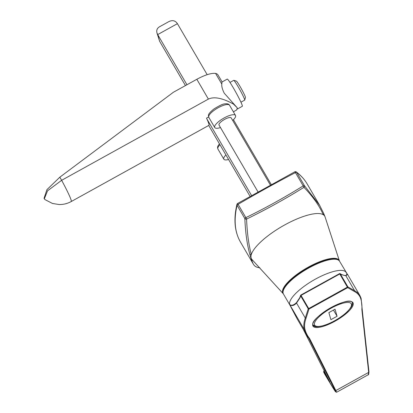 <?xml version="1.0" encoding="UTF-8"?>
<svg xmlns="http://www.w3.org/2000/svg" width="413" height="413" viewBox="0 0 413 413"><rect width="100%" height="100%" fill="white"/><g stroke="black" fill="none" stroke-linecap="round" stroke-linejoin="round"><path stroke-width="0.62" d="M325.114 217.047A42.394 12.638 149.7 0 0 325.072 216.913A42.394 12.638 149.7 0 0 324.995 216.696A42.394 12.638 149.7 0 0 324.938 216.572A42.394 12.638 149.7 0 0 323.24 214.693C319.466 205.901 313.039 196.779 303.963 187.321C285.517 198.808 266.39 209.391 246.582 219.076L245.854 217.625A1.415 0.423 -30.3 0 0 244.837 218.57L237.083 205.276A414.156 123.461 149.7 0 0 240.516 242.147L253.061 263.654L251.409 259.731L249.731 253.902C247.088 244.475 245.456 232.7 244.837 218.57A1.415 1.177 -1.6 0 0 246.582 219.076C247.165 233.242 248.74 245.048 251.31 254.501A42.394 12.638 149.7 0 0 251.011 257.49A42.394 12.638 149.7 0 0 251.125 258.001A42.394 12.638 149.7 0 0 251.295 258.481A42.394 12.638 149.7 0 0 251.982 259.54L283.225 293.695A32.596 9.716 -30.3 0 1 306.11 268.373A32.596 9.716 -30.3 0 1 339.419 260.918A32.596 9.716 -30.3 0 1 339.45 261.026M324.995 216.696L323.596 213.232A1.415 1.322 -21.9 0 1 323.24 214.693A42.394 12.638 149.7 0 0 284.521 225.033A42.394 12.638 149.7 0 0 251.31 254.501A1.415 1.316 -14.4 0 1 249.731 253.902M296.312 171.932A1.415 1.415 0 0 0 294.81 171.808L295.445 172.593A1.415 0.423 -30.3 0 1 296.648 172.309A1.415 1.337 -53.1 0 0 296.312 171.932C300.865 175.355 304.484 179.366 307.174 183.966A414.156 123.461 149.7 0 0 296.648 172.309L304.402 185.602A1.415 0.423 -30.3 0 0 303.194 185.886L295.445 172.593A407.677 121.53 149.7 0 0 238.1 204.332L237.604 203.475A1.415 1.415 0 0 0 236.943 204.368A1.415 1.296 -166.8 0 0 237.083 205.276A1.415 0.423 -30.3 0 1 238.1 204.332L245.854 217.625C265.652 207.956 284.764 197.373 303.194 185.886L303.963 187.321A1.415 1.218 -44.1 0 0 304.402 185.602L319.719 205.473L323.513 213.067M252.771 260.402A1.415 1.368 161.6 0 1 251.409 259.731M253.159 260.825L259.23 267.464M347.018 273.7L347.591 274.454L345.867 275.75A0.563 0.552 -91.9 0 0 345.382 275.492L346.208 275.409L347.018 273.7L339.569 261.233A32.503 9.69 149.7 0 0 307.675 268.626A32.503 9.69 149.7 0 0 283.132 293.302A32.503 9.69 149.7 0 0 283.421 293.979L289.941 305.166A32.503 9.69 -30.3 0 1 289.658 304.489A32.503 9.69 -30.3 0 1 314.195 279.813A32.503 9.69 -30.3 0 1 346.094 272.415L346.094 272.415A32.503 9.69 -30.3 0 1 346.383 273.091M283.416 290.194A31.935 9.52 -30.3 0 1 306.425 268.915A31.935 9.52 -30.3 0 1 336.275 259.369M329.755 381.865L303.312 329.414L329.755 381.865L323.653 372.03A1.425 1.311 153.8 0 1 323.565 371.834L324.324 370.404L323.998 371.395L327.318 377.033M324.556 373.811L323.653 372.03A0.563 0.258 -30.5 0 1 324.05 371.504M308.826 338.304L335.077 390.373A0.563 0.537 -26.8 0 0 335.836 390.553L368.675 372.381L335.836 390.559A0.563 0.542 153.4 0 1 335.077 390.373C337.199 394.787 333.745 389.366 324.716 374.111L323.56 371.829L324.37 371.189M300.623 295.765L300.845 295.078L339.532 273.633L339.76 273.964L301.067 295.378L299.931 297.928L296.539 303.054C293.824 305.821 291.526 306.301 289.658 304.489C291.444 305.95 293.777 305.253 296.653 302.409A0.563 0.537 45.2 0 0 296.539 303.054L305.279 318.031L308.237 308.816L300.628 295.77A0.563 0.511 -162.2 0 1 300.845 295.078L308.996 309.058L306.038 318.273A126.141 37.604 149.7 0 0 305.099 329.853A267.397 79.714 149.7 0 0 309.574 338.459L335.836 390.553M308.237 308.816L347.885 286.875A0.563 0.532 119.9 0 1 347.689 287.644L339.76 273.964L340.276 273.824L347.885 286.875L354.607 290.731A0.563 0.532 118.8 0 1 354.411 291.501L347.689 287.644L308.996 309.058A0.563 0.511 17.8 0 1 308.237 308.816M299.895 297.463L296.591 302.471M291.067 307.344L297.308 319.12L306.704 335.232A267.965 79.885 -30.3 0 1 304.335 329.657A0.563 0.537 -16 0 0 305.099 329.853M289.658 304.489L304.335 329.657A126.708 37.774 -30.3 0 1 305.279 318.031A0.563 0.511 18.5 0 0 306.038 318.273M308.816 338.278L306.704 335.232A267.965 79.885 -30.3 0 0 308.816 338.278L309.574 338.459M299.931 297.928L300.168 297.19M321.092 283.839L319.27 284.851M339.553 273.649A0.563 0.532 119.9 0 1 340.276 273.824L341.618 274.506C346.017 276.194 343.926 275.146 345.387 275.492M340.09 273.638L341.783 274.635L341.086 274.521M347.591 274.459L359.94 295.625A126.708 37.774 -30.3 0 0 354.607 290.731L345.867 275.75L341.845 274.728M335.836 390.559L336.564 392.278L368.164 374.787L368.675 372.381A0.563 0.537 -6.2 0 0 368.964 371.855A0.563 0.537 174.6 0 1 368.675 372.381L361.865 309.518A267.397 79.714 149.7 0 0 360.838 299.002A126.141 37.604 149.7 0 0 354.411 291.501M362.155 308.996L361.112 298.377A0.563 0.537 164 0 1 360.838 299.002M362.087 308.795L361.865 309.518M324.721 374.121A0.563 0.289 -30.5 0 1 324.721 374.116L335.371 391.581L336.564 392.278M177.42 23.665L157.689 34.589L156.961 32.906C156.305 30.247 157.146 28.213 159.49 26.793L168.845 21.615C172.464 19.876 175.324 20.557 177.42 23.665L207.171 74.676M185.458 85.579L159.604 41.248L156.961 32.906M159.604 41.248L157.689 34.589L186.95 84.753M206.877 118.923L251.507 195.442M250.03 196.283L208.715 125.444M233.438 119.713L271.191 184.446M328.867 312.595L330.906 319.672L337.07 316.26L335.031 309.177L328.867 312.595M333.451 310.055L337.07 316.26M237.361 109.027L242.312 106.286A15.544 1.115 61 0 0 233.464 88.103A15.544 1.115 61 0 0 227.253 79.084L222.003 81.996L221.786 84.046C221.544 86.389 222.364 89.44 224.254 93.204L237.026 107.556M71.237 201.534C67.469 203.604 63.426 204.605 59.121 204.538L52.461 203.459L44.986 199.593L44.315 198.839L47.562 190.806L61.64 180.311A26.339 1.889 61 0 1 71.237 201.534L208.978 125.299A26.339 1.889 61 0 0 206.521 118.144L208.622 116.982M236.479 110.075L237.325 108.232L237.01 107.535L233.479 104.091C228.905 101.567 216.644 95.14 208.384 99.089L61.64 180.311L59.818 177.192L173.439 92.228L196.831 79.281C204.987 74.913 211.234 72.956 215.576 73.4L221.786 84.046M222.091 81.944L218.033 74.99A29.664 8.843 149.7 0 0 215.576 73.4M232.473 102.372L233.479 104.091M59.818 177.192L46.906 189.681L44.036 198.364L44.315 198.839M229.979 82.424L233.732 80.349A11.306 0.811 61 0 1 233.794 80.344A11.306 0.811 61 0 1 238.693 87.675A11.306 0.811 61 0 1 244.315 98.645A11.306 0.811 61 0 1 244.718 100.075A11.306 0.811 61 0 1 244.682 100.132L240.929 102.207M233.794 80.344L236.381 81.093A9.391 0.676 61 0 1 240.449 87.184A9.391 0.676 61 0 1 245.121 96.301A9.391 0.676 61 0 1 245.451 97.489L244.718 100.075M225.911 154.932A12.013 3.583 149.7 0 0 224.176 157.11A12.013 3.583 149.7 0 0 223.851 159.196A12.013 3.583 149.7 0 0 228.58 159.506M232.684 120.441A12.013 3.583 149.7 0 0 235.498 115.449A12.013 3.583 149.7 0 0 225.813 117.065A12.013 3.583 149.7 0 0 215.07 125.459A12.013 3.583 149.7 0 0 214.745 127.55A12.013 3.583 149.7 0 0 220.48 127.56M270.298 184.931L231.223 117.937A7.067 2.106 149.7 0 0 225.529 118.892A7.067 2.106 149.7 0 0 219.21 123.828A7.067 2.106 149.7 0 0 219.019 125.056L257.944 191.797M323.338 261.062A32.038 9.551 149.7 0 0 291.273 279.761M353.192 303.23A23.174 6.907 -30.3 0 1 324.556 325.934A23.174 6.907 -30.3 0 1 321.154 314.107A23.174 6.907 -30.3 0 1 353.192 303.23M350.312 308.397A22.612 6.742 149.7 0 0 352.428 303.039A22.612 6.742 149.7 0 0 352.227 302.569C349.217 294.934 308.026 318.924 313.168 325.351A22.612 6.742 149.7 0 0 319.182 326.554M339.589 273.695L339.92 273.881M361.06 298.258A0.563 0.537 164 0 1 361.112 298.377L359.94 295.625M334.767 320.674A21.197 6.319 149.7 0 0 348.087 302.435A21.197 6.319 149.7 0 0 316.048 320.168A21.197 6.319 149.7 0 0 334.767 320.674M196.831 79.281L208.384 99.089M219.964 144.736A12.013 3.583 149.7 0 0 218.229 146.914A12.013 3.583 149.7 0 0 217.904 149L217.532 147.606L217.801 146.238L219.411 143.786M209.128 115.268A12.013 3.583 149.7 0 0 208.802 117.354C208.503 115.232 206.913 114.804 213.743 109.104C219.417 105.537 223.159 103.787 224.982 103.859C227.341 103.513 228.864 103.978 229.551 105.253A12.013 3.583 149.7 0 0 219.866 106.869A12.013 3.583 149.7 0 0 209.128 115.268M339.46 261.052L325.072 216.913M323.596 213.232L319.719 205.473M240.516 242.147C234.615 231.894 233.428 219.303 236.943 204.368M253.061 263.654C254.32 266.204 256.592 267.567 259.875 267.753M294.81 171.808L237.604 203.475M319.698 205.431L307.174 183.966M283.421 293.979L283.081 293.189C277.985 281.743 334.721 249.39 339.569 261.233M339.532 273.633L300.84 295.047M289.941 305.166L297.314 319.13M300.576 295.372L299.89 297.515M362.16 309.038L368.964 371.855C368.752 374.25 368.484 375.226 368.164 374.792M312.76 324.649L315.078 326.358C316.678 327.463 325.186 326.182 334.773 320.741C339.951 317.85 344.241 314.742 347.648 311.428L350.699 307.85C352.444 304.329 352.816 302.337 351.819 301.867M233.371 111.799L236.484 110.075M223.851 159.196L217.904 149M235.498 115.449L229.551 105.253M214.745 127.55L208.802 117.354"/></g></svg>
